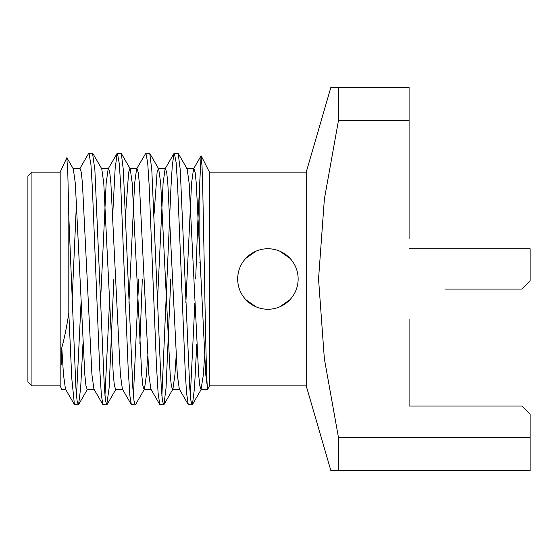 <?xml version="1.0" encoding="UTF-8"?>
<svg xmlns="http://www.w3.org/2000/svg" width="558" height="558" viewBox="0 0 558 558"><rect width="100%" height="100%" fill="white"/><g stroke="black" fill="none" stroke-linecap="round" stroke-linejoin="round"><path stroke-width="0.84" d="M409.091 319.336L409.091 406.064L522.03 406.064L530.1 414.127L530.1 437.653L338.497 437.653L324.365 358.85L318.548 279L324.365 199.15L338.497 120.347L409.091 120.347L409.091 87.397L338.497 87.397L338.497 120.347M338.497 87.397L330.873 87.397L306.23 172.108L306.23 385.892L330.873 470.603L338.497 470.603L338.497 437.653M306.23 172.108L209.417 172.108L209.417 385.892L207.625 389.449L207.625 388.8L207.625 389.449L201.019 389.449L203.391 374.648L204.577 356.381M255.843 306.747L245.813 299.667C240.498 293.843 237.778 286.958 237.652 279C237.778 271.042 240.498 264.157 245.813 258.333L255.829 251.26M279.97 251.253L290 258.333C295.322 264.157 298.042 271.042 298.16 279C298.035 286.958 295.315 293.843 290 299.667L279.983 306.74M195.684 279L197.713 224.211L201.075 155.863L202.052 166.43L202.84 193.326L204.542 279C205.525 335.079 206.6 385.871 207.625 388.8L205.762 374.648L196.276 183.352L195.154 172.45L193.905 168.551L186.791 168.551M199.841 249.586L199.841 179.683M161.883 395.608L170.936 187.739L172.289 165.475L174.026 153.415L178.204 153.415L180.269 170.009L189.755 387.991L190.878 400.414L192.126 404.85L192.433 404.585L194.498 387.991L196.779 344.028M174.326 153.15L176.14 162.545L177.563 184.447L185.158 370.017L186.525 392.602L188.255 404.585L192.126 404.85M128.919 303.036L134.618 183.352L136.633 168.858L145.868 153.15L149.746 153.415L151.811 170.009L161.297 387.991L162.42 400.414L163.668 404.85L163.975 404.585L166.04 387.991L170.783 279M145.868 153.15L147.71 162.894L149.112 184.614L156.498 366.16L158.123 393.264L159.804 404.585L163.668 404.85M112.765 213.888L115.136 168.746L117.117 153.415L121.288 153.415L123.346 170.009L132.839 387.991L133.962 400.414L135.21 404.85L135.517 404.585L144.452 389.142L146.475 374.648L147.661 356.381M117.424 153.15L119.321 163.857L120.884 188.932L128.187 369.089L129.888 395.824L131.346 404.585L135.21 404.85M79.717 168.858L88.652 153.415L92.516 153.15L94.888 170.009L104.374 387.991L105.497 400.414L106.745 404.85L109.117 387.991L113.867 279M88.959 153.15L90.94 164.687L92.419 188.855L99.673 368.001L101.368 395.078L102.888 404.585L106.745 404.85M190.348 395.678L194.854 302.994M139.856 344.021L142.318 279M133.418 395.587L138.768 279M104.967 395.629L109.473 303.001M61.792 364.402L61.792 347.718C64.289 338.776 66.632 327.26 68.815 313.171L68.815 216.504L75.916 387.991L77.039 400.414L78.287 404.85L78.594 404.585L80.659 387.991L82.94 344.021M68.815 313.171L71.773 378.359L74.423 404.585L78.287 404.85M76.509 395.671L81.015 303.015M31.932 172.108L31.932 385.892L27.9 381.86L27.9 176.14L31.932 172.108L60.173 172.108L60.173 385.892L61.792 389.449L65.837 389.449M68.815 216.504L67.839 174.403L66.855 157.719L60.173 172.108M200.441 263.941L199.827 262.399M409.091 120.347L409.091 238.664M409.091 248.749L530.1 248.749L530.1 281.016L522.03 289.086L445.389 289.086M338.497 470.603L530.1 470.603L530.1 437.653M245.813 258.333A30.251 30.251 0 0 1 290 258.333M290 299.667A30.251 30.251 0 0 1 245.813 299.667M66.855 157.719L73.3 168.858L75.323 183.352L84.809 374.648L85.932 385.55L87.181 389.449L94.295 389.449M92.823 153.415L101.758 168.858L103.781 183.352L113.267 374.648L114.39 385.55L115.639 389.449L122.753 389.449M125.627 213.979L128.619 172.45L129.868 168.551L136.989 168.551L138.238 172.45L139.361 183.352L148.846 374.648L150.862 389.142L159.804 404.585M121.288 153.415L130.223 168.858L132.246 183.352L141.732 374.648L142.855 385.55L144.103 389.449L151.218 389.449M154.092 213.979L157.084 172.45L158.333 168.551L165.447 168.551L166.696 172.45L167.819 183.352L177.304 374.648L179.327 389.142L188.262 404.585M149.746 153.415L158.681 168.858L160.704 183.352L170.19 374.648L171.313 385.55L172.561 389.449L179.676 389.449M163.975 404.585L172.91 389.142L174.933 374.648L176.119 356.381M178.204 153.415L187.139 168.858L189.162 183.352L198.648 374.648L199.771 385.55L201.019 389.449M61.792 347.718L63.466 374.648L65.481 389.142L74.423 404.585M72.003 303.036L76.509 201.619M72.952 168.551L80.066 168.551L81.315 172.45L82.438 183.352L91.924 374.648L93.946 389.142L102.881 404.585M100.461 303.036L106.153 183.352L108.175 168.858L108.524 168.551L109.773 172.45L110.896 183.352L120.382 374.648L122.404 389.142L131.339 404.585M136.633 168.858L136.989 168.551M157.384 303.036L163.076 183.352L165.098 168.858L174.026 153.415M185.842 303.036L191.534 183.352L193.556 168.858L201.075 155.863M209.417 172.108L201.222 155.884M306.23 385.892L209.417 385.892M60.173 385.892L31.932 385.892M78.594 404.585L87.529 389.142M107.052 404.585L115.994 389.142M192.433 404.585L201.375 389.142M101.41 168.551L108.524 168.551M108.175 168.858L117.11 153.415"/></g></svg>
